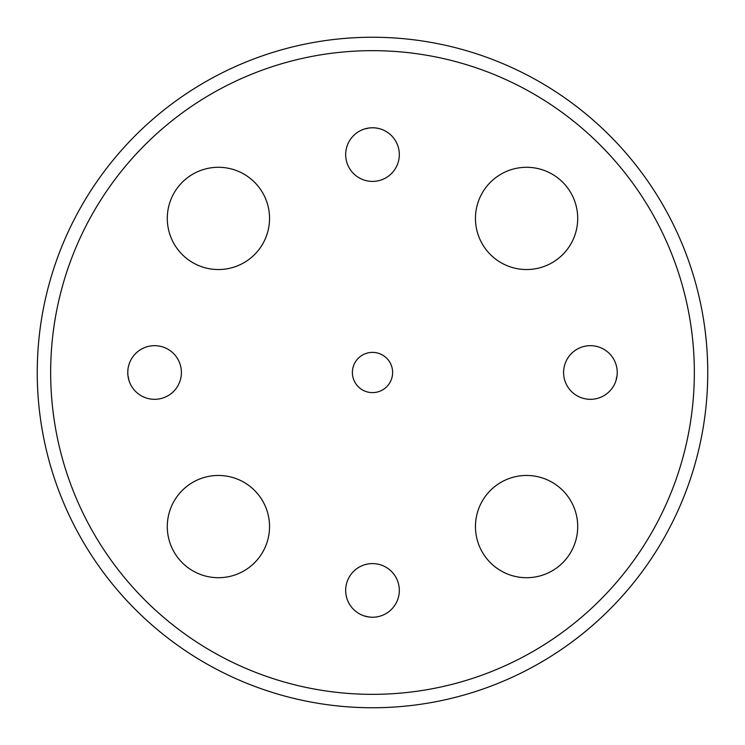 <?xml version="1.0" encoding="UTF-8"?>
<svg xmlns="http://www.w3.org/2000/svg" width="745" height="745" viewBox="0 0 745 745"><rect width="100%" height="100%" fill="white"/><g stroke="black" fill="none" stroke-linecap="round" stroke-linejoin="round"><path stroke-width="1.12" d="M37.25 372.5C37.362 383.312 37.362 383.312 37.25 372.5A335.25 335.25 0 0 1 372.5 37.25A335.25 335.25 0 0 1 707.75 372.5C707.638 383.312 707.638 383.312 707.75 372.5A335.25 335.25 0 0 1 372.5 707.75A335.25 335.25 0 0 1 37.25 372.5C37.362 361.688 37.362 361.688 37.25 372.5A335.25 335.25 0 0 0 372.5 707.75A335.25 335.25 0 0 0 707.75 372.5M127.963 369.241L127.767 372.5C129.22 361.688 129.22 361.688 127.767 372.5A26.82 26.82 0 0 0 154.588 399.32A26.82 26.82 0 0 0 181.408 372.5A26.82 26.82 0 0 0 154.588 345.68A26.82 26.82 0 0 0 127.767 372.5C129.22 383.312 129.22 383.312 127.767 372.5L127.954 375.694M127.963 375.759L129.108 380.881M372.5 707.75C361.688 707.638 361.688 707.638 372.5 707.75M372.5 617.232C361.688 615.78 361.688 615.78 372.5 617.232C383.312 615.78 383.312 615.78 372.5 617.232C383.312 615.78 383.312 615.78 372.5 617.232M364.119 615.892L369.222 617.028M617.232 372.5C615.78 383.312 615.78 383.312 617.232 372.5A26.82 26.82 0 0 0 590.413 345.68A26.82 26.82 0 0 0 563.593 372.5A26.82 26.82 0 0 0 590.413 399.32A26.82 26.82 0 0 0 617.232 372.5C615.78 361.688 615.78 361.688 617.232 372.5C615.78 361.688 615.78 361.688 617.232 372.5M615.892 380.881L617.028 375.778M372.5 37.25C361.688 37.362 361.688 37.362 372.5 37.25C383.312 37.362 383.312 37.362 372.5 37.25M375.759 127.963L372.5 127.767C383.312 129.22 383.312 129.22 372.5 127.767C361.688 129.22 361.688 129.22 372.5 127.767L369.306 127.963M369.241 127.963L364.119 129.108M345.68 590.413A26.82 26.82 0 0 0 372.5 617.232A26.82 26.82 0 0 0 399.32 590.413A26.82 26.82 0 0 0 372.5 563.593A26.82 26.82 0 0 0 345.68 590.413M345.68 154.588A26.82 26.82 0 0 0 372.5 181.408A26.82 26.82 0 0 0 399.32 154.588A26.82 26.82 0 0 0 372.5 127.767A26.82 26.82 0 0 0 345.68 154.588M352.385 372.5A20.115 20.115 0 0 0 372.5 392.615A20.115 20.115 0 0 0 392.615 372.5A20.115 20.115 0 0 0 372.5 352.385A20.115 20.115 0 0 0 352.385 372.5M475.459 526.585A51.126 51.126 0 0 0 526.585 577.71A51.126 51.126 0 0 0 577.71 526.585A51.126 51.126 0 0 0 526.585 475.459A51.126 51.126 0 0 0 475.459 526.585M167.29 526.585A51.126 51.126 0 0 0 218.415 577.71A51.126 51.126 0 0 0 269.541 526.585A51.126 51.126 0 0 0 218.415 475.459A51.126 51.126 0 0 0 167.29 526.585M167.29 218.415A51.126 51.126 0 0 0 218.415 269.541A51.126 51.126 0 0 0 269.541 218.415A51.126 51.126 0 0 0 218.415 167.29A51.126 51.126 0 0 0 167.29 218.415M475.459 218.415A51.126 51.126 0 0 0 526.585 269.541A51.126 51.126 0 0 0 577.71 218.415A51.126 51.126 0 0 0 526.585 167.29A51.126 51.126 0 0 0 475.459 218.415M380.881 37.352L380.295 37.343M380.248 37.343L374.046 37.25M37.352 364.119L37.343 364.705M37.343 364.752L37.25 370.954M707.648 364.119L707.741 370.479M380.881 707.648L374.046 707.75M380.881 129.108L378.423 128.429M129.108 364.119L128.429 366.577M694.34 372.5A321.84 321.84 0 0 0 372.5 50.66A321.84 321.84 0 0 0 50.66 372.5A321.84 321.84 0 0 0 372.5 694.34A321.84 321.84 0 0 0 694.34 372.5"/></g></svg>
